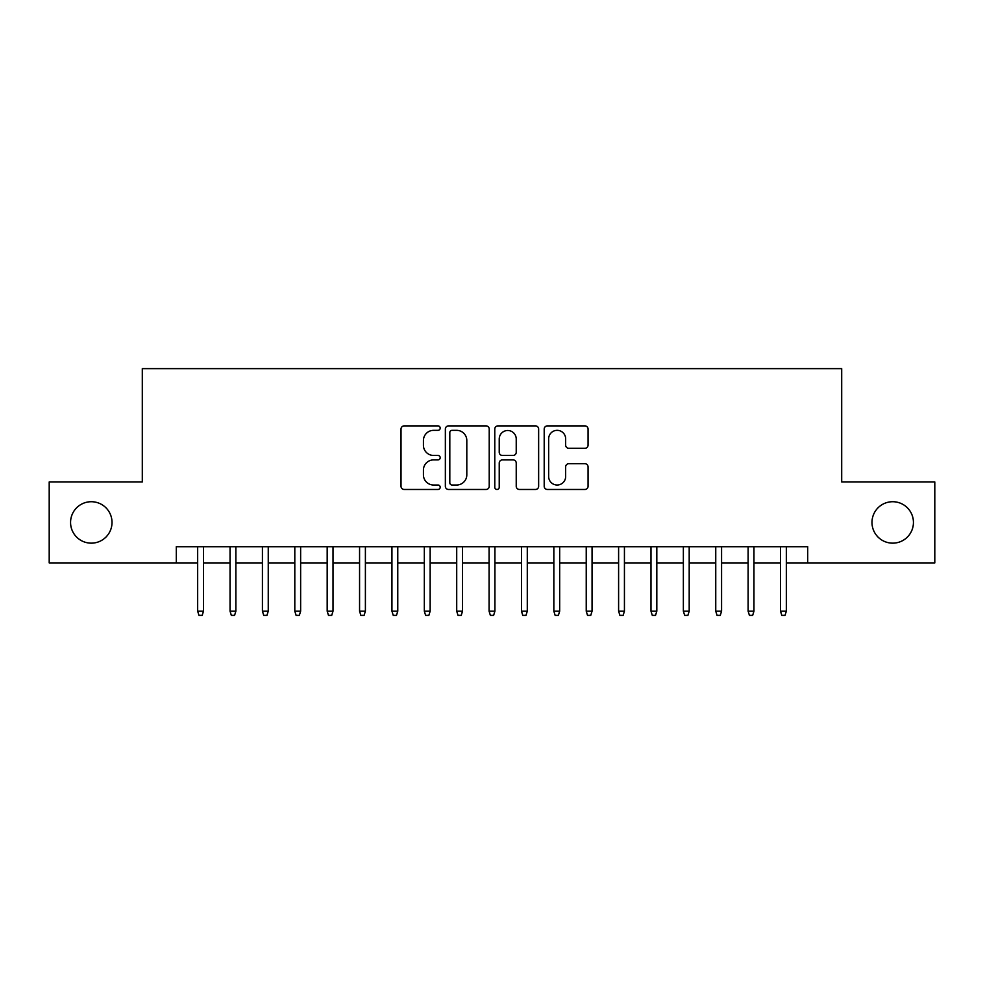 <?xml version="1.0" encoding="UTF-8"?>
<svg xmlns="http://www.w3.org/2000/svg" width="984" height="984" viewBox="0 0 984 984"><rect width="100%" height="100%" fill="white"/><g stroke="black" fill="none" stroke-linecap="round" stroke-linejoin="round"><path stroke-width="1.48" d="M440.192 428.114A2.226 2.226 0 0 0 437.966 425.887L404.203 425.887A3.173 3.173 0 0 0 401.017 429.073L401.017 486.281A3.173 3.173 0 0 0 404.203 489.466L437.966 489.466A2.226 2.226 0 0 0 440.192 487.24A2.226 2.226 0 0 0 437.966 485.014L433.6 485.014A10.172 10.172 0 0 1 423.428 474.841L423.428 470.069A10.172 10.172 0 0 1 433.6 459.897L437.966 459.897A2.226 2.226 0 0 0 440.192 457.683A2.226 2.226 0 0 0 437.966 455.457L433.6 455.457A10.172 10.172 0 0 1 423.428 445.285L423.428 440.512A10.172 10.172 0 0 1 433.6 430.34L437.966 430.34A2.226 2.226 0 0 0 440.192 428.114M871.984 522.442A20.726 20.726 0 0 0 892.709 543.156A20.726 20.726 0 0 0 913.435 522.442A20.726 20.726 0 0 0 892.709 501.717A20.726 20.726 0 0 0 871.984 522.442M70.565 522.442A20.726 20.726 0 0 0 91.291 543.156A20.726 20.726 0 0 0 112.016 522.442A20.726 20.726 0 0 0 91.291 501.717A20.726 20.726 0 0 0 70.565 522.442M584.89 448.298A3.173 3.173 0 0 0 588.063 445.125L588.063 429.073A3.173 3.173 0 0 0 584.89 425.887L547.387 425.887A3.173 3.173 0 0 0 544.201 429.073L544.201 486.281A3.173 3.173 0 0 0 547.387 489.466L584.89 489.466A3.173 3.173 0 0 0 588.063 486.281L588.063 466.896A3.173 3.173 0 0 0 584.89 463.71L568.838 463.71A3.173 3.173 0 0 0 565.652 466.896L565.652 476.514A8.499 8.499 0 0 1 557.153 485.014A8.499 8.499 0 0 1 548.654 476.514L548.654 438.839A8.499 8.499 0 0 1 557.153 430.34A8.499 8.499 0 0 1 565.652 438.839L565.652 445.125A3.173 3.173 0 0 0 568.838 448.298L584.89 448.298M176.296 562.909L49.2 562.909L49.2 481.963L142.299 481.963L142.299 368.631L841.701 368.631L841.701 481.963L934.8 481.963L934.8 562.909L807.704 562.909L807.704 546.723L176.296 546.723L176.296 562.909L197.661 562.909M489.22 429.073A3.173 3.173 0 0 0 486.034 425.887L448.532 425.887A3.173 3.173 0 0 0 445.358 429.073L445.358 486.281A3.173 3.173 0 0 0 448.532 489.466L486.034 489.466A3.173 3.173 0 0 0 489.22 486.281L489.22 429.073M497.966 425.887L535.468 425.887A3.173 3.173 0 0 1 538.642 429.073L538.642 486.281A3.173 3.173 0 0 1 535.468 489.466L519.417 489.466A3.173 3.173 0 0 1 516.231 486.281L516.231 463.083A3.173 3.173 0 0 0 513.058 459.897L502.406 459.897A3.173 3.173 0 0 0 499.232 463.083L499.232 487.24A2.226 2.226 0 0 1 497.006 489.466A2.226 2.226 0 0 1 494.78 487.24L494.78 429.073A3.173 3.173 0 0 1 497.966 425.887M203.491 562.909L230.047 562.909M235.877 562.909L262.421 562.909M268.251 562.909L294.806 562.909M300.637 562.909L327.18 562.909M333.01 562.909L359.566 562.909M365.396 562.909L391.939 562.909M397.77 562.909L424.325 562.909M430.156 562.909L456.711 562.909M462.529 562.909L489.085 562.909M494.915 562.909L521.471 562.909M527.289 562.909L553.844 562.909M559.675 562.909L586.23 562.909M592.061 562.909L618.604 562.909M624.434 562.909L650.99 562.909M656.82 562.909L683.363 562.909M689.194 562.909L715.749 562.909M721.579 562.909L748.123 562.909M753.953 562.909L780.509 562.909M786.339 562.909L807.704 562.909M452.037 430.34A2.226 2.226 0 0 0 449.811 432.566L449.811 482.787A2.226 2.226 0 0 0 452.037 485.014L456.637 485.014A10.172 10.172 0 0 0 466.81 474.841L466.81 440.512A10.172 10.172 0 0 0 456.637 430.34L452.037 430.34M516.231 438.999A8.499 8.499 0 0 0 507.732 430.5A8.499 8.499 0 0 0 499.232 438.999L499.232 452.271A3.173 3.173 0 0 0 502.406 455.457L513.058 455.457A3.173 3.173 0 0 0 516.231 452.271L516.231 438.999M197.661 611.162L198.965 615.369L202.2 615.369L203.491 611.162L197.661 611.162L197.661 546.723M203.491 611.162L203.491 546.723M230.047 611.162L231.338 615.369L234.573 615.369L235.877 611.162L230.047 611.162L230.047 546.723M235.877 611.162L235.877 546.723M262.421 611.162L263.724 615.369L266.959 615.369L268.251 611.162L262.421 611.162L262.421 546.723M268.251 611.162L268.251 546.723M294.806 611.162L296.098 615.369L299.333 615.369L300.637 611.162L294.806 611.162L294.806 546.723M300.637 611.162L300.637 546.723M327.18 611.162L328.484 615.369L331.719 615.369L333.01 611.162L327.18 611.162L327.18 546.723M333.01 611.162L333.01 546.723M359.566 611.162L360.857 615.369L364.092 615.369L365.396 611.162L359.566 611.162L359.566 546.723M365.396 611.162L365.396 546.723M391.939 611.162L393.243 615.369L396.478 615.369L397.77 611.162L391.939 611.162L391.939 546.723M397.77 611.162L397.77 546.723M424.325 611.162L425.617 615.369L428.864 615.369L430.156 611.162L424.325 611.162L424.325 546.723M430.156 611.162L430.156 546.723M456.711 611.162L458.003 615.369L461.238 615.369L462.529 611.162L456.711 611.162L456.711 546.723M462.529 611.162L462.529 546.723M489.085 611.162L490.376 615.369L493.624 615.369L494.915 611.162L489.085 611.162L489.085 546.723M494.915 611.162L494.915 546.723M521.471 611.162L522.762 615.369L525.997 615.369L527.289 611.162L521.471 611.162L521.471 546.723M527.289 611.162L527.289 546.723M553.844 611.162L555.136 615.369L558.383 615.369L559.675 611.162L553.844 611.162L553.844 546.723M559.675 611.162L559.675 546.723M586.23 611.162L587.522 615.369L590.757 615.369L592.061 611.162L586.23 611.162L586.23 546.723M592.061 611.162L592.061 546.723M618.604 611.162L619.908 615.369L623.143 615.369L624.434 611.162L618.604 611.162L618.604 546.723M624.434 611.162L624.434 546.723M650.99 611.162L652.281 615.369L655.516 615.369L656.82 611.162L650.99 611.162L650.99 546.723M656.82 611.162L656.82 546.723M683.363 611.162L684.667 615.369L687.902 615.369L689.194 611.162L683.363 611.162L683.363 546.723M689.194 611.162L689.194 546.723M715.749 611.162L717.041 615.369L720.276 615.369L721.579 611.162L715.749 611.162L715.749 546.723M721.579 611.162L721.579 546.723M748.123 611.162L749.427 615.369L752.662 615.369L753.953 611.162L748.123 611.162L748.123 546.723M753.953 611.162L753.953 546.723M780.509 611.162L781.8 615.369L785.035 615.369L786.339 611.162L780.509 611.162L780.509 546.723M786.339 611.162L786.339 546.723"/></g></svg>
